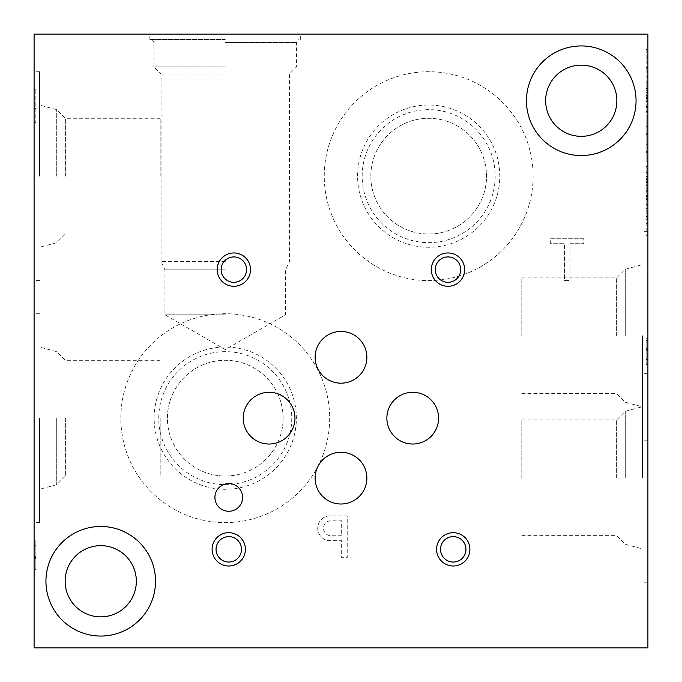 <?xml version="1.0" encoding="UTF-8"?>
<svg xmlns="http://www.w3.org/2000/svg" width="682" height="682" viewBox="0 0 682 682"><rect width="100%" height="100%" fill="white"/><g stroke="black" fill="none" stroke-linecap="round" stroke-linejoin="round"><path stroke-width="0.51" stroke-dasharray="3.41 2.56" d="M225.256 34.1L149.844 34.1L225.256 34.1M647.9 34.1L34.1 34.1L34.1 647.9L647.9 647.9L647.9 34.1M647.9 342.875L647.9 364.589L647.9 338.238L647.9 342.875L646.144 342.875L646.144 340.523L646.144 364.589L646.144 342.875M647.9 178.693L647.9 213.764L647.9 178.693L646.144 178.693L646.144 213.764L646.144 178.693M647.9 214.642L647.9 235.776L647.9 198.633L647.9 214.642L646.144 214.642L646.144 235.776L646.144 214.642M647.9 174.745L647.9 196.442L647.9 165.07L647.9 174.745L646.144 174.745L646.144 195.632L646.144 185.649L647.9 185.649M646.144 185.649L646.144 174.831L647.9 174.831L646.144 174.856L646.144 165.07L647.9 165.07M647.9 133.408L647.9 162.12L647.9 115.795L647.9 133.408L646.144 133.408L646.144 162.12L646.144 151.634L647.9 151.634L646.144 151.634L646.144 133.715L647.9 133.715L646.144 133.715L646.144 115.795L646.144 133.408M647.9 115.795L646.144 115.829L647.9 115.795M647.9 90.57L647.9 112.266L647.9 80.894L647.9 90.57L646.144 90.57L646.144 111.456L646.144 101.473L647.9 101.473M646.144 101.473L646.144 90.655L647.9 90.655L646.144 90.68L646.144 80.894L647.9 80.894M647.9 60.016L647.9 77.944L647.9 67.458L646.144 67.458L647.9 67.458L647.9 60.016L646.144 60.016L646.144 67.458L647.9 67.458L646.144 67.458L646.144 77.944L647.9 77.944L646.144 77.944L646.144 68.191L647.9 68.191L646.144 68.191L646.144 49.539L647.9 49.539L646.144 49.539L646.144 60.016L647.9 60.016L646.144 60.016M647.9 477.792L647.9 373.352L647.9 477.792M647.9 335.74L647.9 440.171L647.9 335.74M347.223 515.839L329.628 515.839A12.455 12.455 0 0 0 317.735 527.962A12.455 12.455 0 0 0 328.988 540.673L341.656 540.715L341.656 557.671L347.223 557.671L347.223 515.839L329.628 515.839A12.455 12.455 0 0 0 317.735 527.962A12.455 12.455 0 0 0 328.988 540.673L341.656 540.715L341.656 557.671L347.223 557.671L347.223 515.839M545.66 100.74A35.6 35.6 0 0 1 599.06 69.914A35.6 35.6 0 0 1 599.06 131.575A35.6 35.6 0 0 1 545.66 100.74M65.14 581.26A35.6 35.6 0 0 1 118.54 550.425A35.6 35.6 0 0 1 118.54 612.086A35.6 35.6 0 0 1 65.14 581.26M120.825 418.16A104.431 104.431 0 0 1 277.472 327.718A104.431 104.431 0 0 1 277.472 508.602A104.431 104.431 0 0 1 120.825 418.16A104.431 104.431 0 0 1 277.472 327.718A104.431 104.431 0 0 1 277.472 508.602A104.431 104.431 0 0 1 120.825 418.16M324.248 176.152A104.431 104.431 0 0 1 480.904 85.71A104.431 104.431 0 0 1 480.904 266.594A104.431 104.431 0 0 1 324.248 176.152A104.431 104.431 0 0 1 480.904 85.71A104.431 104.431 0 0 1 480.904 266.594A104.431 104.431 0 0 1 324.248 176.152M583.792 238.751L550.655 238.751L550.655 243.721L564.398 243.721L564.398 280.583L569.964 280.583L569.964 243.721L583.792 243.721L583.792 238.751L550.655 238.751L550.655 243.721L564.398 243.721L564.398 280.583L569.964 280.583L569.964 243.721L583.792 243.721L583.792 238.751M225.256 73.997L161.071 73.997L225.256 73.997M225.256 66.896L153.97 66.896L225.256 66.896M330.139 520.809A7.493 7.493 0 0 0 323.541 528.686A7.493 7.493 0 0 0 331.017 535.754L341.656 535.754L341.656 520.809L330.139 520.809A7.493 7.493 0 0 0 323.541 528.686A7.493 7.493 0 0 0 331.017 535.754L341.656 535.754L341.656 520.809L330.139 520.809M646.144 350.676L646.144 359.576L646.144 345.902L646.144 350.676L647.9 350.676L647.9 359.576L647.9 350.676M646.144 349.559L646.144 359.576L646.144 343.958L646.144 349.559L647.9 349.559L647.9 359.576L647.9 349.559M646.144 359.576L647.9 359.576L646.144 359.576M646.144 350.207L647.9 350.207M646.144 349.014L647.9 349.014M646.144 347.786L647.9 347.786M646.144 364.589L647.9 364.589L646.144 364.589M646.144 348.783L647.9 348.783M646.144 190.176L646.144 202.972L646.144 190.176L647.9 190.176L647.9 202.972L647.9 190.176M646.144 196.638L647.9 196.638M646.144 202.972L647.9 202.972M646.144 184.242L647.9 184.242M646.144 188.675L647.9 188.675M646.144 204.404L647.9 204.404M646.144 208.564L647.9 208.564M646.144 213.764L647.9 213.764M646.144 199.468L647.9 199.468M646.144 193.918L647.9 193.918M35.856 102.999L35.856 122.393L35.856 89.257L35.856 102.999L34.1 102.999L34.1 122.393L34.1 89.257L34.1 102.999L35.856 102.999M35.856 89.257L34.1 89.257L35.856 89.257M35.856 122.393L34.1 122.393L35.856 122.393M35.856 108.566L34.1 108.566L35.856 108.566M35.856 557.22L35.856 545.702L35.856 563.835L35.856 557.22L34.1 557.22L34.1 545.702L34.1 557.22M35.856 540.135L35.856 569.632L35.856 540.135L34.1 540.135L34.1 569.632L34.1 540.135L35.856 540.135M35.856 545.702L34.1 545.702L35.856 545.702M35.856 557.731L34.1 557.731M35.856 558.37L34.1 558.37M646.144 219.016L646.144 211.173L646.144 219.016L647.9 219.016L647.9 223.312L647.9 211.173L647.9 219.016M646.144 211.215L647.9 211.215M646.144 211.173L647.9 211.173M646.144 223.312L647.9 223.312L646.144 223.312M646.144 219.306L647.9 219.306M646.144 198.667L647.9 198.667M646.144 198.743L647.9 198.743M646.144 216.416L647.9 216.416M646.144 235.776L647.9 235.776L646.144 235.776M646.144 174.745L646.144 166.374L647.9 166.382L646.144 166.374L646.144 165.07M646.144 176.595L647.9 176.595L646.144 176.595M646.144 182.145L647.9 182.145M646.144 182.989L647.9 182.989M646.144 185.964L647.9 185.964M646.144 182.529L647.9 182.529M646.144 172.623L647.9 172.623M646.144 166.382L647.9 166.382M646.144 181.531L647.9 181.531M646.144 190.815L647.9 190.815M646.144 191.702L647.9 191.702M646.144 196.442L647.9 196.442M646.144 189.085L647.9 189.085M646.144 181.412L647.9 181.412M646.144 195.632L647.9 195.632M646.144 185.035L647.9 185.035M646.144 182.256L647.9 182.256M646.144 126.272L647.9 126.272L646.144 126.272M646.144 144.2L647.9 144.2L646.144 144.2M646.144 162.12L647.9 162.12L646.144 162.12M646.144 152.367L647.9 152.367L646.144 152.367M646.144 134.601L647.9 134.601M646.144 90.57L646.144 82.198L647.9 82.198L646.144 82.198L646.144 80.894M646.144 92.42L647.9 92.42L646.144 92.42M646.144 97.969L647.9 97.969M646.144 98.813L647.9 98.813M646.144 101.78L647.9 101.78M646.144 98.353L647.9 98.353M646.144 88.447L647.9 88.447M646.144 82.198L647.9 82.198M646.144 97.347L647.9 97.347M646.144 106.639L647.9 106.639M646.144 107.526L647.9 107.526M646.144 112.266L647.9 112.266M646.144 104.9L647.9 104.9M646.144 97.236L647.9 97.236M646.144 111.456L647.9 111.456M646.144 100.859L647.9 100.859M646.144 98.08L647.9 98.08M526.453 100.74A54.807 54.807 0 0 1 608.659 53.281A54.807 54.807 0 0 1 608.659 148.199A54.807 54.807 0 0 1 526.453 100.74M45.941 581.26A54.807 54.807 0 0 1 128.139 533.801A54.807 54.807 0 0 1 128.139 628.719A54.807 54.807 0 0 1 45.941 581.26M246.552 269.62A12.702 12.702 0 0 0 227.498 258.623A12.702 12.702 0 0 0 227.498 280.626A12.702 12.702 0 0 0 246.552 269.62M241.471 549.342A12.702 12.702 0 0 0 222.409 538.337A12.702 12.702 0 0 0 222.409 560.348A12.702 12.702 0 0 0 241.471 549.342M465.942 549.342A12.702 12.702 0 0 0 446.889 538.337A12.702 12.702 0 0 0 446.889 560.348A12.702 12.702 0 0 0 465.942 549.342M460.682 269.62A12.702 12.702 0 0 0 441.621 258.623A12.702 12.702 0 0 0 441.621 280.626A12.702 12.702 0 0 0 460.682 269.62M242.613 497.434A13.853 13.853 0 0 0 221.838 485.431A13.853 13.853 0 0 0 221.838 509.428A13.853 13.853 0 0 0 242.613 497.434M366.865 478.142A25.865 25.865 0 0 0 328.068 455.738A25.865 25.865 0 0 0 328.068 500.545A25.865 25.865 0 0 0 366.865 478.142M366.865 357.308A25.865 25.865 0 0 0 328.068 334.905A25.865 25.865 0 0 0 328.068 379.712A25.865 25.865 0 0 0 366.865 357.308M438.594 418.16A25.865 25.865 0 0 0 399.797 395.765A25.865 25.865 0 0 0 399.797 440.563A25.865 25.865 0 0 0 438.594 418.16M294.965 418.16A25.865 25.865 0 0 0 256.168 395.765A25.865 25.865 0 0 0 256.168 440.563A25.865 25.865 0 0 0 294.965 418.16M225.256 314.786L164.925 314.786L225.256 314.786M225.256 269.833L164.925 269.833L225.256 269.833M225.256 261.556L161.071 261.556L225.256 261.556M225.256 42.574L296.542 42.574L225.256 42.574M225.256 39.539L149.844 39.539L225.256 39.539M154.141 418.16A71.116 71.116 0 0 1 260.814 356.575A71.116 71.116 0 0 1 260.814 479.753A71.116 71.116 0 0 1 154.141 418.16M158.744 418.16A66.512 66.512 0 0 1 258.512 360.565A66.512 66.512 0 0 1 258.512 475.763A66.512 66.512 0 0 1 158.744 418.16M167.397 418.16A57.859 57.859 0 0 1 254.181 368.058A57.859 57.859 0 0 1 254.181 468.27A57.859 57.859 0 0 1 167.397 418.16A57.859 57.859 0 0 1 254.181 368.058A57.859 57.859 0 0 1 254.181 468.27A57.859 57.859 0 0 1 167.397 418.16M357.573 176.152A71.116 71.116 0 0 1 464.246 114.567A71.116 71.116 0 0 1 464.246 237.737A71.116 71.116 0 0 1 357.573 176.152M362.176 176.152A66.512 66.512 0 0 1 461.936 118.557A66.512 66.512 0 0 1 461.936 233.747A66.512 66.512 0 0 1 362.176 176.152M370.829 176.152A57.859 57.859 0 0 1 457.613 126.051A57.859 57.859 0 0 1 457.613 226.254A57.859 57.859 0 0 1 370.829 176.152A57.859 57.859 0 0 1 457.613 126.051A57.859 57.859 0 0 1 457.613 226.254A57.859 57.859 0 0 1 370.829 176.152M642.461 477.792L642.461 373.352L642.461 477.792M625.275 477.792L625.275 411.28L625.275 477.792M616.622 477.792L616.622 419.933L616.622 477.792M521.807 477.792L521.807 419.933L521.807 477.792M642.461 335.74L642.461 440.171L642.461 335.74M625.275 335.74L625.275 269.228L625.275 335.74M616.622 335.74L616.622 277.881L616.622 335.74M521.807 335.74L521.807 277.881L521.807 335.74M160.193 418.16L160.193 476.019L160.193 418.16M65.378 418.16L65.378 476.019L65.378 418.16M56.725 418.16L56.725 484.672L56.725 418.16M39.539 418.16L39.539 522.6L39.539 418.16M34.1 418.16L34.1 522.6L34.1 418.16M160.193 176.152L160.193 118.293L160.193 176.152M65.378 176.152L65.378 118.293L65.378 176.152M56.725 176.152L56.725 109.64L56.725 176.152M39.539 176.152L39.539 71.721L39.539 176.152M34.1 176.152L34.1 71.721L34.1 176.152M35.856 556.341L34.1 556.341M646.144 184.191L647.9 184.191M646.144 180.065L647.9 180.065M646.144 196.416L647.9 196.416M646.144 179.579L647.9 179.579M646.144 180.909L647.9 180.909M646.144 100.015L647.9 100.015M646.144 95.881L647.9 95.881M646.144 112.232L647.9 112.232M646.144 95.395L647.9 95.395M646.144 96.733L647.9 96.733M152.214 39.539L153.97 42.574L153.97 66.896L161.071 73.997L161.071 261.556L164.925 269.833L164.925 314.786L225.256 349.61L285.579 314.786L285.579 269.833L289.441 261.556L289.441 73.997L296.542 66.896L296.542 42.574L298.298 39.539M647.9 345.902L646.144 345.902M647.9 343.958L646.144 343.958M647.9 338.238L646.144 338.238M647.9 340.523L646.144 340.523M34.1 563.835L35.856 563.835M34.1 569.632L35.856 569.632M647.9 198.633L646.144 198.633M300.668 39.539L300.668 34.1M149.844 39.539L149.844 34.1M647.9 373.352L642.461 373.352M647.9 582.223L642.461 582.223M521.807 535.643L616.622 535.643L625.275 544.296L642.461 548.899M521.807 419.933L616.622 419.933L625.275 411.28L642.461 406.677M647.9 231.309L642.461 231.309M647.9 440.171L642.461 440.171M521.807 393.591L616.622 393.591L625.275 402.244L642.461 406.856M521.807 277.881L616.622 277.881L625.275 269.228L642.461 264.625M160.193 360.309L65.378 360.309L56.725 351.656L39.539 347.053M160.193 476.019L65.378 476.019L56.725 484.672L39.539 489.275M39.539 313.729L34.1 313.729M39.539 522.6L34.1 522.6M160.193 118.293L65.378 118.293L56.725 109.64L39.539 105.037M160.193 234.003L65.378 234.003L56.725 242.656L39.539 247.268M39.539 71.721L34.1 71.721M39.539 280.583L34.1 280.583"/><path stroke-width="1.02" d="M647.9 34.1L34.1 34.1L34.1 647.9L647.9 647.9L647.9 34.1M526.453 100.74A54.807 54.807 0 0 1 608.659 53.281A54.807 54.807 0 0 1 608.659 148.199A54.807 54.807 0 0 1 526.453 100.74M45.941 581.26A54.807 54.807 0 0 1 128.139 533.801A54.807 54.807 0 0 1 128.139 628.719A54.807 54.807 0 0 1 45.941 581.26M250.507 269.62A16.658 16.658 0 0 0 225.52 255.196A16.658 16.658 0 0 0 225.52 284.053A16.658 16.658 0 0 0 250.507 269.62M245.426 549.342A16.658 16.658 0 0 0 220.431 534.91A16.658 16.658 0 0 0 220.431 563.767A16.658 16.658 0 0 0 245.426 549.342M469.898 549.342A16.658 16.658 0 0 0 444.911 534.91A16.658 16.658 0 0 0 444.911 563.767A16.658 16.658 0 0 0 469.898 549.342M464.638 269.62A16.658 16.658 0 0 0 439.643 255.196A16.658 16.658 0 0 0 439.643 284.053A16.658 16.658 0 0 0 464.638 269.62M242.613 497.434A13.853 13.853 0 0 0 221.838 485.431A13.853 13.853 0 0 0 221.838 509.428A13.853 13.853 0 0 0 242.613 497.434M366.865 478.142A25.865 25.865 0 0 0 328.068 455.738A25.865 25.865 0 0 0 328.068 500.545A25.865 25.865 0 0 0 366.865 478.142M366.865 357.308A25.865 25.865 0 0 0 328.068 334.905A25.865 25.865 0 0 0 328.068 379.712A25.865 25.865 0 0 0 366.865 357.308M438.594 418.16A25.865 25.865 0 0 0 399.797 395.765A25.865 25.865 0 0 0 399.797 440.563A25.865 25.865 0 0 0 438.594 418.16M294.965 418.16A25.865 25.865 0 0 0 256.168 395.765A25.865 25.865 0 0 0 256.168 440.563A25.865 25.865 0 0 0 294.965 418.16M545.66 100.74A35.6 35.6 0 0 1 599.06 69.914A35.6 35.6 0 0 1 599.06 131.575A35.6 35.6 0 0 1 545.66 100.74M65.14 581.26A35.6 35.6 0 0 1 118.54 550.425A35.6 35.6 0 0 1 118.54 612.086A35.6 35.6 0 0 1 65.14 581.26M246.552 269.62A12.702 12.702 0 0 0 227.498 258.623A12.702 12.702 0 0 0 227.498 280.626A12.702 12.702 0 0 0 246.552 269.62M241.471 549.342A12.702 12.702 0 0 0 222.409 538.337A12.702 12.702 0 0 0 222.409 560.348A12.702 12.702 0 0 0 241.471 549.342M465.942 549.342A12.702 12.702 0 0 0 446.889 538.337A12.702 12.702 0 0 0 446.889 560.348A12.702 12.702 0 0 0 465.942 549.342M460.682 269.62A12.702 12.702 0 0 0 441.621 258.623A12.702 12.702 0 0 0 441.621 280.626A12.702 12.702 0 0 0 460.682 269.62"/></g></svg>
